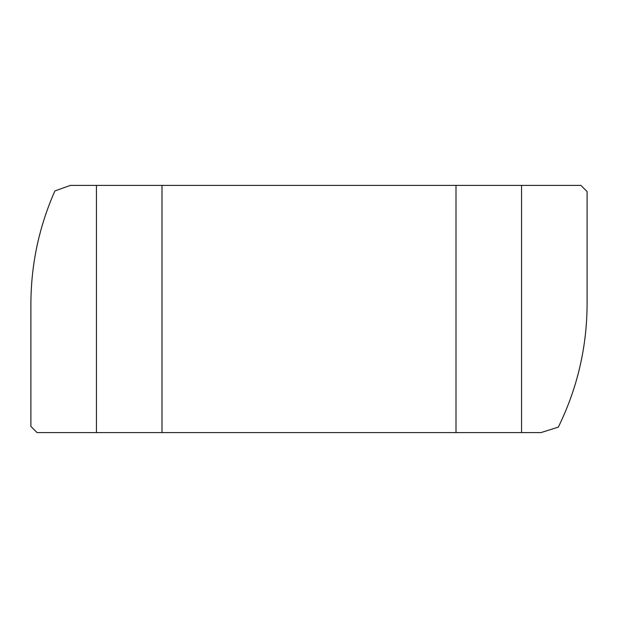 <?xml version="1.0" encoding="UTF-8"?>
<svg xmlns="http://www.w3.org/2000/svg" width="618" height="618" viewBox="0 0 618 618"><rect width="100%" height="100%" fill="white"/><g stroke="black" fill="none" stroke-linecap="round" stroke-linejoin="round"><path stroke-width="0.93" d="M162.001 432.6L37.08 432.6L30.9 426.42L30.9 303.925C31 264.597 38.996 226.937 54.878 190.962L70.336 185.4L162.001 185.4L162.001 432.6L540.959 432.6L558.309 427.146C577.359 388.282 586.953 347.208 587.1 303.925L587.1 191.58L580.92 185.4L162.001 185.4M521.553 185.4L521.553 432.6M96.447 432.6L96.447 185.4M455.999 432.6L455.999 185.4"/></g></svg>
